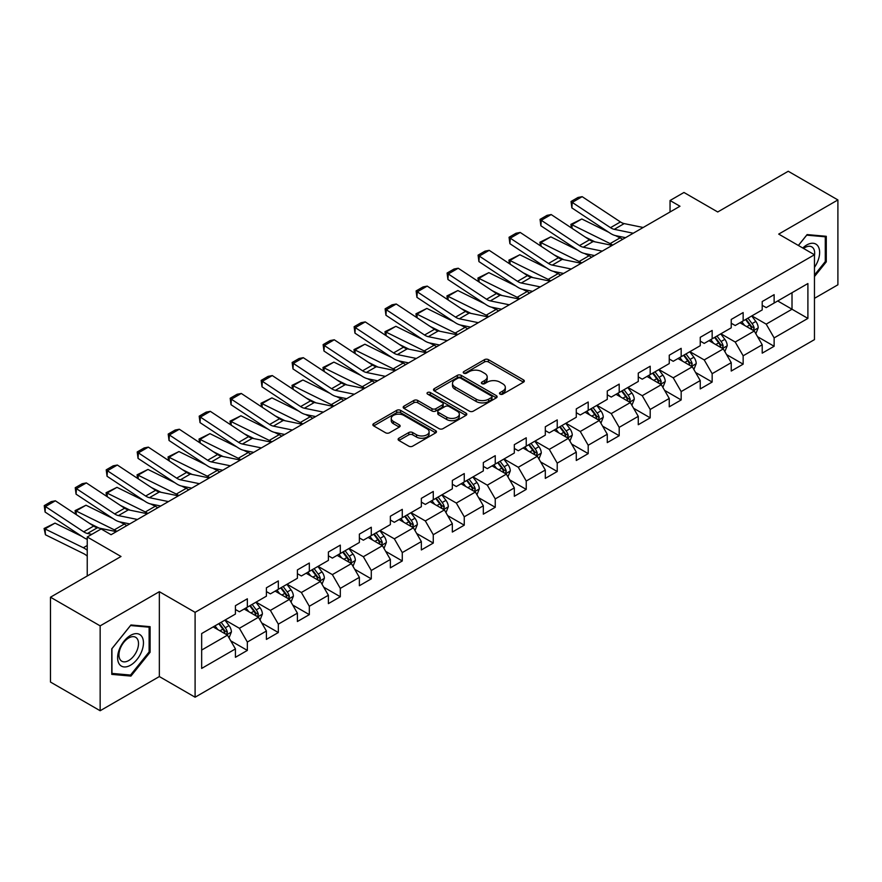 <?xml version="1.0" encoding="UTF-8"?>
<svg xmlns="http://www.w3.org/2000/svg" width="882" height="882" viewBox="0 0 882 882"><rect width="100%" height="100%" fill="white"/><g stroke="black" fill="none" stroke-linecap="round" stroke-linejoin="round"><path stroke-width="1.32" d="M500.072 394.122A1.929 1.114 0 0 0 502.795 394.122L523.511 382.171A2.756 1.588 0 0 0 524.327 381.046A2.756 1.588 0 0 0 523.511 379.91L488.419 359.658A2.756 1.588 0 0 0 484.516 359.658L463.8 371.609A1.929 1.114 0 0 0 463.237 372.402A1.929 1.114 0 0 0 463.8 373.185A1.929 1.114 0 0 0 466.534 373.185L469.213 371.642A8.82 5.094 0 0 1 481.693 371.642L484.615 373.329A8.82 5.094 0 0 1 487.195 376.934A8.82 5.094 0 0 1 484.615 380.539L481.936 382.082A1.929 1.114 0 0 0 481.374 382.865A1.929 1.114 0 0 0 481.936 383.659A1.929 1.114 0 0 0 484.67 383.659L487.349 382.115A8.82 5.094 0 0 1 499.829 382.115L502.751 383.802A8.82 5.094 0 0 1 505.331 387.396A8.82 5.094 0 0 1 502.751 391.002L500.072 392.556A1.929 1.114 0 0 0 499.499 393.339A1.929 1.114 0 0 0 500.072 394.122L500.072 392.556M398.918 438.222A2.756 1.588 0 0 0 398.113 439.357A2.756 1.588 0 0 0 398.918 440.482L408.774 446.16A2.756 1.588 0 0 0 412.666 446.16L435.675 432.875A2.756 1.588 0 0 0 436.48 431.75A2.756 1.588 0 0 0 435.675 430.625L400.582 410.362A2.756 1.588 0 0 0 396.68 410.362L373.67 423.647A2.756 1.588 0 0 0 372.865 424.771A2.756 1.588 0 0 0 373.67 425.896L385.566 432.764A2.756 1.588 0 0 0 389.469 432.764L399.314 427.086A2.756 1.588 0 0 0 400.119 425.951A2.756 1.588 0 0 0 399.314 424.826L393.416 421.431A7.376 4.256 0 0 1 391.255 418.41A7.376 4.256 0 0 1 395.809 414.485A7.376 4.256 0 0 1 403.846 415.4L426.954 428.74A7.376 4.256 0 0 1 429.115 431.75A7.376 4.256 0 0 1 424.562 435.686A7.376 4.256 0 0 1 416.525 434.76L412.666 432.544A2.756 1.588 0 0 0 408.774 432.544L398.918 438.222L398.918 440.482L408.774 434.837L408.774 432.544M814.461 298.337L837.9 284.798L837.9 199.938L788.243 171.262L717.728 211.978L683.958 192.474L670.044 200.512L679.978 206.245L111.077 534.701L101.143 528.957L87.241 536.995L87.241 575.979M100.151 625.867L100.151 710.738L159.344 676.56L159.344 591.69L100.151 625.867L50.483 597.202L121.01 556.487L87.241 536.995M159.344 591.69L195.098 612.34L814.461 254.755L814.461 339.625L195.098 697.21L195.098 612.34M837.9 199.938L778.707 234.105L814.461 254.755M469.411 411.155A2.756 1.588 0 0 0 473.303 411.155L496.312 397.87A2.756 1.588 0 0 0 497.117 396.746A2.756 1.588 0 0 0 496.312 395.621L461.22 375.357A2.756 1.588 0 0 0 457.317 375.357L434.308 388.642A2.756 1.588 0 0 0 433.503 389.767A2.756 1.588 0 0 0 434.308 390.891L469.411 411.155M428.354 394.541A1.929 1.114 0 0 1 430.317 394.816L430.317 392.523L465.994 413.118A2.756 1.588 0 0 1 466.798 414.253A2.756 1.588 0 0 1 465.994 415.378L442.985 428.663A2.756 1.588 0 0 1 439.093 428.663L403.989 408.399L413.834 402.754L413.834 400.461L403.989 406.139A2.756 1.588 0 0 0 403.184 407.275A2.756 1.588 0 0 0 403.989 408.399L403.989 406.139M413.834 402.754A2.756 1.588 0 0 1 417.737 402.754L417.737 400.461A2.756 1.588 0 0 0 413.834 400.461M417.737 400.461L431.971 408.675A2.756 1.588 0 0 0 435.873 408.675L442.4 404.904A2.756 1.588 0 0 0 443.205 403.78A2.756 1.588 0 0 0 442.4 402.655L427.583 394.1A1.929 1.114 0 0 1 427.02 393.306A1.929 1.114 0 0 1 428.211 392.281A1.929 1.114 0 0 1 430.317 392.523M100.151 710.738L50.483 682.062L50.483 597.202M230.753 640.839L247.346 650.409L247.346 642.041L266.408 631.027L266.408 639.406L278.326 632.526L278.326 624.147L297.399 613.144L297.399 621.512L309.317 614.633L309.317 606.265L328.391 595.251L328.391 603.619L340.309 596.739L340.309 588.371L359.371 577.357L359.371 585.736L371.289 578.846L371.289 570.478L390.362 559.464L390.362 567.843L402.28 560.963L402.28 552.584L421.353 541.581L421.353 549.949L433.271 543.069L433.271 534.701L452.334 523.688L452.334 532.055L464.252 525.176L464.252 516.808L483.325 505.794L483.325 514.173L495.243 507.293L495.243 498.914L514.316 487.911L514.316 496.279L526.234 489.4L526.234 481.021L545.308 470.018L545.308 478.386L557.226 471.506L557.226 463.138L576.288 452.124L576.288 460.492L588.206 453.613L588.206 445.245L607.279 434.231L607.279 442.61L619.197 435.73L619.197 427.351L638.27 416.348L638.27 424.716L650.188 417.836L650.188 409.457L669.251 398.455L669.251 406.822L681.169 399.943L681.169 391.575L700.242 380.561L700.242 388.929L712.16 382.049L712.16 373.681L731.233 362.667L731.233 371.046L743.151 364.167L743.151 355.788L762.213 344.785L762.213 353.153L774.131 346.273L774.131 337.894L807.901 318.402L807.901 283.541L792.014 292.714L792.014 309.229L807.901 318.402M247.346 650.409L235.428 657.299L235.428 648.92L201.658 668.424L201.658 633.552L235.428 614.059L235.428 605.691L247.346 598.801L247.346 607.18L266.408 596.166L266.408 587.798L278.326 580.918L278.326 589.286L297.399 578.272L297.399 569.904L309.317 563.025L309.317 571.393L328.391 560.39L328.391 552.011L340.309 545.131L340.309 553.51L359.371 542.496L359.371 534.128L371.289 527.238L371.289 535.617L390.362 524.603L390.362 516.235L402.28 509.355L402.28 517.723L421.353 506.709L421.353 498.341L433.271 491.461L433.271 499.829L452.334 488.826L452.334 480.447L464.252 473.568L464.252 481.947L483.325 470.933L483.325 462.565L495.243 455.674L495.243 464.053L514.316 453.039L514.316 444.671L526.234 437.792L526.234 446.16L545.308 435.146L545.308 426.778L557.226 419.898L557.226 428.266L576.288 417.263L576.288 408.884L588.206 402.005L588.206 410.384L607.279 399.37L607.279 391.002L619.197 384.111L619.197 392.49L638.27 381.476L638.27 373.108L650.188 366.228L650.188 374.596L669.251 363.582L669.251 355.214L681.169 348.335L681.169 356.703L700.242 345.7L700.242 337.321L712.16 330.441L712.16 338.82L731.233 327.806L731.233 319.438L743.151 312.559L743.151 320.927L762.213 309.913L762.213 301.545L774.131 294.665L774.131 303.033L807.901 283.541M244.16 609.01L258.47 617.268L239.397 628.282L225.097 620.024M235.428 609.473L239.397 611.766L247.346 607.18M239.397 628.282L247.346 642.041M258.47 617.268L266.408 631.027M275.151 591.116L289.45 599.374L270.388 610.388L256.078 602.13M266.408 591.579L270.388 593.873L278.326 589.286M270.388 610.388L278.326 624.147M289.45 599.374L297.399 613.144M306.142 573.234L320.442 581.492L301.368 592.495L287.069 584.237M297.399 573.686L301.368 575.979L309.317 571.393M301.368 592.495L309.317 606.265M320.442 581.492L328.391 595.251M337.122 555.34L351.433 563.598L332.36 574.612L318.06 566.354M328.391 555.803L332.36 558.097L340.309 553.51M332.36 574.612L340.309 588.371M351.433 563.598L359.371 577.357M368.114 537.447L382.413 545.704L363.351 556.718L349.04 548.461M359.371 537.91L363.351 540.203L371.289 535.617M363.351 556.718L371.289 570.478M382.413 545.704L390.362 559.464M399.105 519.553L413.404 527.811L394.331 538.825L380.032 530.567M390.362 520.016L394.331 522.309L402.28 517.723M394.331 538.825L402.28 552.584M413.404 527.811L421.353 541.581M430.085 501.671L444.396 509.928L425.322 520.931L411.023 512.674M421.353 502.123L425.322 504.416L433.271 499.829M425.322 520.931L433.271 534.701M444.396 509.928L452.334 523.688M461.077 483.777L475.376 492.035L456.314 503.049L442.003 494.791M452.334 484.24L456.314 486.533L464.252 481.947M456.314 503.049L464.252 516.808M475.376 492.035L483.325 505.794M492.068 465.883L506.367 474.141L487.294 485.155L472.995 476.897M483.325 466.346L487.294 468.64L495.243 464.053M487.294 485.155L495.243 498.914M506.367 474.141L514.316 487.911M523.059 448.001L537.358 456.259L518.285 467.262L503.986 459.004M514.316 448.453L518.285 450.746L526.234 446.16M518.285 467.262L526.234 481.021M537.358 456.259L545.308 470.018M554.039 430.107L568.35 438.365L549.277 449.368L534.977 441.11M545.308 430.559L549.277 432.853L557.226 428.266M549.277 449.368L557.226 463.138M568.35 438.365L576.288 452.124M585.031 412.214L599.33 420.471L580.268 431.485L565.957 423.228M576.288 412.677L580.268 414.97L588.206 410.384M580.268 431.485L588.206 445.245M599.33 420.471L607.279 434.231M616.022 394.32L630.321 402.578L611.248 413.592L596.949 405.334M607.279 394.783L611.248 397.076L619.197 392.49M611.248 413.592L619.197 427.351M630.321 402.578L638.27 416.348M647.002 376.438L661.313 384.695L642.239 395.698L627.94 387.441M638.27 376.89L642.239 379.183L650.188 374.596M642.239 395.698L650.188 409.457M661.313 384.695L669.251 398.455M677.993 358.544L692.293 366.802L673.231 377.805L658.92 369.547M669.251 358.996L673.231 361.289L681.169 356.703M673.231 377.805L681.169 391.575M692.293 366.802L700.242 380.561M708.985 340.65L723.284 348.908L704.211 359.922L689.911 351.664M700.242 341.113L704.211 343.407L712.16 338.82M704.211 359.922L712.16 373.681M723.284 348.908L731.233 362.667M739.965 322.757L754.275 331.015L735.202 342.029L720.903 333.771M731.233 323.22L735.202 325.513L743.151 320.927M735.202 342.029L743.151 355.788M754.275 331.015L762.213 344.785M777.715 300.971L792.014 309.229L766.193 324.135L751.883 315.877M762.213 305.326L766.193 307.62L774.131 303.033M766.193 324.135L774.131 337.894M159.344 676.56L195.098 697.21M670.044 200.512L670.044 211.978M201.658 650.067L227.479 635.161L213.179 626.904M227.479 635.161L235.428 648.92M757.55 336.692L774.131 346.273M726.559 354.586L743.151 364.167M695.578 372.48L712.16 382.049M664.587 390.362L681.169 399.943M633.596 408.256L650.188 417.836M602.615 426.149L619.197 435.73M571.624 444.043L588.206 453.613M540.633 461.925L557.226 471.506M509.642 479.819L526.234 489.4M478.661 497.713L495.243 507.293M447.67 515.606L464.252 525.176M416.679 533.489L433.271 543.069M385.699 551.382L402.28 560.963M354.707 569.276L371.289 578.846M323.716 587.169L340.309 596.739M292.736 605.052L309.317 614.633M261.745 622.946L278.326 632.526M814.461 276.562L826.28 261.855L826.28 236.299L807.107 234.59L798.364 245.461M111.771 674.377L130.933 676.086L150.105 652.239L150.105 626.683L130.933 624.974L111.771 648.821L111.771 674.377M825.287 261.281L826.28 261.855M149.113 651.666L150.105 652.239M128.915 674.917L130.933 676.086M500.844 394.397L502.751 393.295A8.82 5.094 0 0 0 505.331 389.69L505.331 387.396M487.195 376.934L487.195 379.227A8.82 5.094 0 0 1 484.615 382.832L482.708 383.935M523.478 382.193L488.419 361.951A2.756 1.588 0 0 0 484.516 361.951L464.571 373.461M496.312 395.621L496.312 397.87L461.22 377.65A2.756 1.588 0 0 0 457.317 377.65L434.352 390.913L434.308 388.642M491.439 397.528A1.929 1.114 0 0 0 492.002 396.746A1.929 1.114 0 0 0 491.439 395.952L460.636 378.169A1.929 1.114 0 0 0 457.901 378.169L455.079 379.8A8.82 5.094 0 0 0 452.488 383.405A8.82 5.094 0 0 0 455.079 387.011L476.137 399.16A8.82 5.094 0 0 0 488.617 399.16L491.439 397.528L491.439 399.822A1.929 1.114 0 0 0 492.002 399.039L492.002 396.746M452.488 383.405L452.488 385.699A8.82 5.094 0 0 0 455.079 389.304L455.079 387.011M491.439 399.822L488.617 401.453A8.82 5.094 0 0 1 476.137 401.453L455.079 389.304M417.737 402.754L431.971 410.968A2.756 1.588 0 0 0 435.873 410.968L442.4 407.197A2.756 1.588 0 0 0 443.205 406.073L443.205 403.78M430.317 394.816L465.961 415.4M446.744 417.208A7.376 4.256 0 0 0 454.781 418.123A7.376 4.256 0 0 0 459.335 414.187A7.376 4.256 0 0 0 457.174 411.177L449.037 406.481A2.756 1.588 0 0 0 445.134 406.481L438.597 410.251A2.756 1.588 0 0 0 437.792 411.376A2.756 1.588 0 0 0 438.597 412.5L446.744 417.208L446.744 419.501A7.376 4.256 0 0 0 454.781 420.416A7.376 4.256 0 0 0 459.335 416.491L459.335 414.187M437.792 411.376L437.792 413.669A2.756 1.588 0 0 0 438.597 414.794L438.597 412.5M446.744 419.501L438.597 414.794M429.115 431.75L429.115 434.043A7.376 4.256 0 0 1 424.562 437.979A7.376 4.256 0 0 1 416.525 437.053L412.666 434.837A2.756 1.588 0 0 0 408.774 434.837M391.255 418.41L391.255 420.703A7.376 4.256 0 0 0 393.416 423.724L393.416 421.431M399.27 427.097L393.416 423.724M435.675 430.625L435.675 432.875L400.582 412.655A2.756 1.588 0 0 0 396.68 412.655L373.714 425.918L373.67 423.647M755.841 333.738L758.2 327.784A7.442 4.3 -120 0 0 755.83 321.445L751.729 315.977M571.404 227.92L570.897 224.359L581.8 218.979L608.778 232.297M615.471 235.593L620.068 237.864A21.069 12.161 60 0 1 622.604 239.364M744.584 325.425L741.795 321.71M581.8 218.979L571.878 224.712L610.135 243.608A21.069 12.161 60 0 1 612.67 245.108M570.897 224.359L571.878 224.712L572.098 228.372M594.92 241.833L585.218 237.049M753.118 330.353L754.187 328.104A7.442 4.3 -120 0 0 752.059 323.628L747.958 318.148M746.095 319.229L750.637 325.304A3.793 2.194 60 0 1 751.332 326.45L754.187 328.104M745.566 319.527L749.667 324.995A7.442 4.3 60 0 1 751.806 329.482M633.243 233.223L614.258 229.331A14.046 8.114 60 0 1 610.498 227.677L572.231 202.397L571.878 207.909L610.135 233.19A21.069 12.161 -120 0 0 615.779 235.67L625.547 237.666M643.176 227.49L624.191 223.598A14.046 8.114 60 0 1 620.432 221.944L582.164 196.664L572.231 202.397L571.04 201.482L577.986 197.469L582.164 196.664M571.878 207.909L571.04 201.482M814.461 267.367A18.257 10.54 120 0 0 817.901 260.918A18.257 10.54 120 0 0 816.765 244.744A18.257 10.54 120 0 0 802.763 247.996M824.053 236.1L825.287 236.806L825.287 261.568L814.461 275.041M798.408 245.483L806.71 235.152L825.287 236.806M814.461 255.725A13.825 7.982 120 0 0 811.815 246.894A13.825 7.982 120 0 0 803.568 248.459M130.536 665.204A18.257 10.54 120 0 0 143.457 642.846A18.257 10.54 120 0 0 130.536 635.393A18.257 10.54 120 0 0 117.626 657.752A18.257 10.54 120 0 0 130.536 665.204M128.728 660.541A13.825 7.982 120 0 0 137.757 648.358A13.825 7.982 120 0 0 135.641 637.278A13.825 7.982 120 0 0 128.728 637.962A13.825 7.982 120 0 0 119.698 650.144A13.825 7.982 120 0 0 121.815 661.224A13.825 7.982 120 0 0 128.728 660.541M111.97 648.645L130.536 625.536L149.113 627.19L149.113 651.952L130.536 675.061L111.97 673.407L111.926 648.612M147.878 626.485L149.113 627.19M724.85 351.631L727.22 345.678A7.442 4.3 -120 0 0 724.839 339.338L720.737 333.859M540.412 245.802L539.905 242.241L550.82 236.861L577.787 250.179M584.479 253.487L589.077 255.758A21.069 12.161 60 0 1 591.613 257.257M713.593 343.318L710.804 339.592M550.82 236.861L540.887 242.594L579.143 261.491A21.069 12.161 60 0 1 581.679 262.99M539.905 242.241L540.887 242.594L541.107 246.265M563.929 259.727L554.238 254.942M722.138 348.247L723.196 345.987A7.442 4.3 -120 0 0 721.068 341.51L716.967 336.042M715.104 337.122L719.646 343.186A3.793 2.194 60 0 1 720.34 344.344L723.196 345.987M714.585 337.42L718.687 342.889A7.442 4.3 60 0 1 720.814 347.365M693.869 369.514L696.229 363.56A7.442 4.3 -120 0 0 693.858 357.221L689.757 351.753M509.421 263.696L508.914 260.135L519.829 254.755L546.796 268.073M553.499 271.38L558.097 273.652A21.069 12.161 60 0 1 560.621 275.151M682.602 361.201L679.824 357.486M519.829 254.755L509.895 260.488L548.163 279.385A21.069 12.161 60 0 1 550.688 280.884M508.914 260.135L509.895 260.488L510.116 264.159M532.948 277.621L523.247 272.836M691.146 366.129L692.205 363.88A7.442 4.3 -120 0 0 690.077 359.404L685.976 353.936M684.112 355.005L688.666 361.08A3.793 2.194 60 0 1 689.349 362.237L692.205 363.88M683.594 355.303L687.695 360.782A7.442 4.3 60 0 1 689.823 365.258M602.252 251.116L583.267 247.225A14.046 8.114 60 0 1 579.507 245.571L541.239 220.28L540.887 225.792L579.143 251.083A21.069 12.161 -120 0 0 584.799 253.553L594.556 255.56M612.185 245.383L593.2 241.481A14.046 8.114 60 0 1 589.441 239.838L551.173 214.547L541.239 220.28L540.049 219.375L547.005 215.362L551.173 214.547M540.887 225.792L540.049 219.375M571.271 269.01L552.286 265.107A14.046 8.114 60 0 1 548.516 263.464L510.259 238.173L509.895 243.686L548.163 268.977A21.069 12.161 -120 0 0 553.808 271.447L563.565 273.453M581.205 263.266L562.22 259.374A14.046 8.114 60 0 1 558.449 257.731L520.193 232.44L510.259 238.173L509.057 237.269L516.014 233.256L520.193 232.44M509.895 243.686L509.057 237.269M662.878 387.407L665.237 381.454A7.442 4.3 -120 0 0 662.867 375.115L658.766 369.646M478.441 281.59L477.934 278.028L488.837 272.648L515.816 285.966M522.508 289.274L527.105 291.545A21.069 12.161 60 0 1 529.641 293.045M651.622 379.095L648.832 375.379M488.837 272.648L478.915 278.381L517.172 297.278A21.069 12.161 60 0 1 519.707 298.778M477.934 278.028L478.915 278.381L479.135 282.042M501.957 295.514L492.255 290.718M660.155 384.023L661.224 381.774A7.442 4.3 -120 0 0 659.086 377.298L654.995 371.818M653.121 372.899L657.674 378.973A3.793 2.194 60 0 1 658.358 380.12L661.224 381.774M652.603 373.196L656.704 378.676A7.442 4.3 60 0 1 658.843 383.152M631.887 405.301L634.257 399.348A7.442 4.3 -120 0 0 631.876 393.008L627.775 387.54M447.45 299.483L446.942 295.922L457.857 290.542L484.824 303.86M491.517 307.157L496.114 309.428A21.069 12.161 60 0 1 498.65 310.927M620.63 396.988L617.841 393.273M457.857 290.542L447.924 296.275L486.18 315.172A21.069 12.161 60 0 1 488.716 316.671M446.942 295.922L447.924 296.275L448.144 299.935M470.966 313.397L461.275 308.612M629.164 401.916L630.233 399.667A7.442 4.3 -120 0 0 628.105 395.191L624.004 389.712M622.141 390.792L626.683 396.867A3.793 2.194 60 0 1 627.378 398.014L630.233 399.667M621.623 391.09L625.724 396.558A7.442 4.3 60 0 1 627.852 401.045M600.907 423.195L603.266 417.241A7.442 4.3 -120 0 0 600.885 410.902L596.794 405.422M416.458 317.366L415.951 313.805L426.866 308.424L453.833 321.743M460.525 325.05L465.134 327.321A21.069 12.161 60 0 1 467.658 328.821M589.639 414.882L586.861 411.155M426.866 308.424L416.932 314.157L455.2 333.054A21.069 12.161 60 0 1 457.725 334.554M415.951 313.805L416.932 314.157L417.153 317.829M439.975 331.29L430.284 326.505M598.183 419.81L599.242 417.55A7.442 4.3 -120 0 0 597.114 413.074L593.013 407.605M591.149 408.686L595.703 414.749A3.793 2.194 60 0 1 596.386 415.907L599.242 417.55M590.631 408.983L594.733 414.452A7.442 4.3 60 0 1 596.86 418.928M540.28 286.893L521.295 283.001A14.046 8.114 60 0 1 517.536 281.347L479.268 256.067L478.915 261.579L517.172 286.859A21.069 12.161 -120 0 0 522.817 289.34L532.585 291.347M550.214 281.16L531.229 277.268A14.046 8.114 60 0 1 527.458 275.614L489.201 250.334L479.268 256.067L478.077 255.152L485.023 251.138L489.201 250.334M478.915 261.579L478.077 255.152M509.289 304.786L490.304 300.894A14.046 8.114 60 0 1 486.544 299.241L448.277 273.96L447.924 279.473L486.18 304.753A21.069 12.161 -120 0 0 491.825 307.234L501.593 309.229M519.222 299.053L500.237 295.161A14.046 8.114 60 0 1 496.478 293.508L458.21 268.227L448.277 273.96L447.086 273.045L454.043 269.032L458.21 268.227M447.924 279.473L447.086 273.045M478.309 322.68L459.324 318.788A14.046 8.114 60 0 1 455.553 317.134L417.296 291.843L416.932 297.355L455.2 322.647A21.069 12.161 -120 0 0 460.845 325.116L470.602 327.123M488.242 316.947L469.246 313.044A14.046 8.114 60 0 1 465.487 311.401L427.219 286.11L417.296 291.843L416.095 290.939L423.051 286.926L427.219 286.11M416.932 297.355L416.095 290.939M447.317 340.573L428.332 336.67A14.046 8.114 60 0 1 424.562 335.028L386.305 309.736L385.941 315.249L424.209 340.54A21.069 12.161 -120 0 0 429.854 343.01L439.622 345.016M457.251 334.829L438.266 330.937A14.046 8.114 60 0 1 434.495 329.295L396.238 304.003L386.305 309.736L385.114 308.832L392.06 304.819L396.238 304.003M385.941 315.249L385.114 308.832M416.326 358.456L397.341 354.564A14.046 8.114 60 0 1 393.581 352.91L355.314 327.63L354.961 333.142L393.218 358.423A21.069 12.161 -120 0 0 398.862 360.903L408.631 362.899M426.26 352.723L407.275 348.831A14.046 8.114 60 0 1 403.515 347.177L365.247 321.897L355.314 327.63L354.123 326.715L361.08 322.702L365.247 321.897M354.961 333.142L354.123 326.715M385.346 376.349L366.35 372.458A14.046 8.114 60 0 1 362.59 370.804L324.333 345.524L323.97 351.036L362.237 376.316A21.069 12.161 -120 0 0 367.882 378.797L377.639 380.792M395.268 370.616L376.283 366.725A14.046 8.114 60 0 1 372.524 365.071L334.256 339.779L324.333 345.524L323.132 344.608L330.089 340.595L334.256 339.779M323.97 351.036L323.132 344.608M354.355 394.243L335.369 390.351A14.046 8.114 60 0 1 331.599 388.697L293.342 363.406L292.978 368.919L331.246 394.21A21.069 12.161 -120 0 0 336.891 396.68L346.648 398.686M364.288 388.51L345.303 384.607A14.046 8.114 60 0 1 341.532 382.964L303.276 357.673L293.342 363.406L292.151 362.502L299.097 358.489L303.276 357.673M292.978 368.919L292.151 362.502M323.363 412.126L304.378 408.234A14.046 8.114 60 0 1 300.619 406.591L262.351 381.3L261.998 386.812L300.255 412.103A21.069 12.161 -120 0 0 305.9 414.573L315.668 416.58M333.297 406.393L314.312 402.501A14.046 8.114 60 0 1 310.552 400.858L272.284 375.567L262.351 381.3L261.16 380.396L268.106 376.382L272.284 375.567M261.998 386.812L261.16 380.396M292.372 430.019L273.387 426.127A14.046 8.114 60 0 1 269.627 424.474L231.36 399.193L231.007 404.706L269.264 429.986A21.069 12.161 -120 0 0 274.919 432.467L284.677 434.462M302.305 424.286L283.32 420.394A14.046 8.114 60 0 1 279.561 418.741L241.293 393.46L231.36 399.193L230.169 398.278L237.126 394.265L241.293 393.46M231.007 404.706L230.169 398.278M261.392 447.913L242.407 444.021A14.046 8.114 60 0 1 238.636 442.367L200.379 417.087L200.016 422.599L238.283 447.88A21.069 12.161 -120 0 0 243.928 450.36L253.685 452.356M271.325 442.18L252.34 438.288A14.046 8.114 60 0 1 248.57 436.634L210.313 411.343L200.379 417.087L199.178 416.172L206.134 412.159L210.313 411.343M200.016 422.599L199.178 416.172M230.4 465.806L211.415 461.903A14.046 8.114 60 0 1 207.656 460.261L169.388 434.969L169.035 440.482L207.292 465.773A21.069 12.161 -120 0 0 212.937 468.243L222.705 470.249M240.334 460.073L221.349 456.17A14.046 8.114 60 0 1 217.578 454.528L179.322 429.236L169.388 434.969L168.197 434.065L175.143 430.052L179.322 429.236M169.035 440.482L168.197 434.065M199.409 483.689L180.424 479.797A14.046 8.114 60 0 1 176.665 478.154L138.397 452.863L138.044 458.375L176.301 483.667A21.069 12.161 -120 0 0 181.946 486.136L191.714 488.143M209.343 477.956L190.358 474.064A14.046 8.114 60 0 1 186.598 472.41L148.33 447.13L138.397 452.863L137.206 451.959L144.163 447.946L148.33 447.13M138.044 458.375L137.206 451.959M168.429 501.582L149.444 497.691A14.046 8.114 60 0 1 145.673 496.037L107.417 470.756L107.053 476.269L145.321 501.549A21.069 12.161 -120 0 0 150.965 504.03L160.722 506.025M178.362 495.849L159.366 491.958A14.046 8.114 60 0 1 155.607 490.304L117.339 465.023L107.417 470.756L106.215 469.841L113.172 465.828L117.339 465.023M107.053 476.269L106.215 469.841M137.438 519.476L118.453 515.584A14.046 8.114 60 0 1 114.682 513.93L76.425 488.65L76.061 494.163L114.329 519.443A21.069 12.161 -120 0 0 119.974 521.923L129.742 523.919M147.371 513.743L128.386 509.851A14.046 8.114 60 0 1 124.616 508.197L86.359 482.906L76.425 488.65L75.235 487.735L82.18 483.722L86.359 482.906M76.061 494.163L75.235 487.735M569.915 441.077L572.275 435.124A7.442 4.3 -120 0 0 569.904 428.784L565.803 423.316M385.478 335.259L384.971 331.698L395.875 326.318L422.842 339.636M429.545 342.944L434.142 345.215A21.069 12.161 60 0 1 436.678 346.714M558.659 432.764L555.869 429.049M395.875 326.318L385.941 332.051L424.209 350.948A21.069 12.161 60 0 1 426.745 352.447M384.971 331.698L385.941 332.051L386.173 335.722M408.994 349.184L399.292 344.388M567.192 437.692L568.262 435.443A7.442 4.3 -120 0 0 566.123 430.967L562.032 425.499M560.158 426.568L564.712 432.643A3.793 2.194 60 0 1 565.395 433.79L568.262 435.443M559.64 426.866L563.741 432.345A7.442 4.3 60 0 1 565.869 436.822M538.924 458.971L541.283 453.017A7.442 4.3 -120 0 0 538.913 446.678L534.812 441.209M354.487 353.153L353.98 349.592L364.894 344.212L391.862 357.53M398.554 360.837L403.151 363.108A21.069 12.161 60 0 1 405.687 364.608M527.668 450.658L524.878 446.942M364.894 344.212L354.961 349.945L393.218 368.841A21.069 12.161 60 0 1 395.753 370.341M353.98 349.592L354.961 349.945L355.181 353.605M378.003 367.077L368.301 362.282M536.201 455.586L537.27 453.337A7.442 4.3 -120 0 0 535.142 448.861L531.041 443.381M529.178 444.462L533.72 450.537A3.793 2.194 60 0 1 534.415 451.683L537.27 453.337M528.66 444.76L532.75 450.239A7.442 4.3 60 0 1 534.889 454.715M507.933 476.864L510.303 470.911A7.442 4.3 -120 0 0 507.922 464.571L503.82 459.092M323.496 371.046L322.988 367.485L333.903 362.105L360.87 375.412M367.562 378.72L372.16 380.991A21.069 12.161 60 0 1 374.696 382.49M496.676 468.551L493.898 464.836M333.903 362.105L323.97 367.838L362.237 386.724A21.069 12.161 60 0 1 364.762 388.234M322.988 367.485L323.97 367.838L324.19 371.498M347.012 384.96L337.321 380.175M505.221 473.48L506.279 471.231A7.442 4.3 -120 0 0 504.151 466.754L500.05 461.275M498.187 462.355L502.74 468.419A3.793 2.194 60 0 1 503.424 469.577L506.279 471.231M497.668 462.653L501.77 468.122A7.442 4.3 60 0 1 503.898 472.598M476.953 494.758L479.312 488.804A7.442 4.3 -120 0 0 476.942 482.465L472.84 476.986M292.515 388.929L292.008 385.368L302.912 379.988L329.879 393.306M336.582 396.613L341.18 398.885A21.069 12.161 60 0 1 343.704 400.384M465.685 486.445L462.907 482.719M302.912 379.988L292.978 385.721L331.246 404.618A21.069 12.161 60 0 1 333.782 406.117M292.008 385.368L292.978 385.721L293.199 389.392M316.032 402.853L306.33 398.069M474.229 491.373L475.299 489.113A7.442 4.3 -120 0 0 473.16 484.637L469.059 479.169M467.195 480.249L471.749 486.313A3.793 2.194 60 0 1 472.432 487.47L475.299 489.113M466.677 480.547L470.779 486.015A7.442 4.3 60 0 1 472.906 490.491M445.961 512.64L448.321 506.687A7.442 4.3 -120 0 0 445.95 500.348L441.849 494.879M261.524 406.822L261.017 403.261L271.921 397.881L298.899 411.199M305.591 414.507L310.188 416.778A21.069 12.161 60 0 1 312.724 418.277M434.705 504.328L431.915 500.612M271.921 397.881L261.998 403.614L300.255 422.511A21.069 12.161 60 0 1 302.791 424.01M261.017 403.261L261.998 403.614L262.219 407.286M285.04 420.747L275.338 415.951M443.238 509.256L444.308 507.007A7.442 4.3 -120 0 0 442.18 502.531L438.078 497.062M436.215 498.132L440.757 504.206A3.793 2.194 60 0 1 441.452 505.353L444.308 507.007M435.697 498.429L439.787 503.909A7.442 4.3 60 0 1 441.926 508.385M414.97 530.534L417.34 524.581A7.442 4.3 -120 0 0 414.959 518.241L410.858 512.773M230.533 424.716L230.026 421.155L240.94 415.775L267.908 429.093M274.6 432.401L279.197 434.672A21.069 12.161 60 0 1 281.733 436.171M403.713 522.221L400.924 518.506M240.94 415.775L231.007 421.508L269.264 440.405A21.069 12.161 60 0 1 271.799 441.904M230.026 421.155L231.007 421.508L231.227 425.168M254.049 438.641L244.358 433.845M412.258 527.149L413.316 524.9A7.442 4.3 -120 0 0 411.188 520.424L407.087 514.945M405.224 516.025L409.766 522.1A3.793 2.194 60 0 1 410.461 523.247L413.316 524.9M404.706 516.323L408.807 521.802A7.442 4.3 60 0 1 410.935 526.278M383.99 548.428L386.349 542.474A7.442 4.3 -120 0 0 383.979 536.135L379.877 530.655M199.541 442.61L199.034 439.038L209.949 433.657L236.916 446.976M243.619 450.283L248.217 452.554A21.069 12.161 60 0 1 250.742 454.054M372.722 540.115L369.944 536.399M209.949 433.657L200.016 439.401L238.283 458.287A21.069 12.161 60 0 1 240.808 459.787M199.034 439.038L200.016 439.401L200.236 443.062M223.069 456.523L213.367 451.738M381.267 545.043L382.325 542.794A7.442 4.3 -120 0 0 380.197 538.318L376.096 532.838M374.233 533.919L378.786 539.982A3.793 2.194 60 0 1 379.469 541.14L382.325 542.794M373.714 534.216L377.816 539.685A7.442 4.3 60 0 1 379.944 544.161M352.998 566.31L355.358 560.368A7.442 4.3 -120 0 0 352.987 554.028L348.886 548.549M168.561 460.492L168.054 456.931L178.958 451.551L205.936 464.869M212.628 468.177L217.226 470.448A21.069 12.161 60 0 1 219.761 471.947M341.742 558.008L338.953 554.282M178.958 451.551L169.035 457.284L207.292 476.181A21.069 12.161 60 0 1 209.828 477.68M168.054 456.931L169.035 457.284L169.256 460.955M192.078 474.417L182.376 469.632M350.275 562.937L351.345 560.676A7.442 4.3 -120 0 0 349.206 556.2L345.116 550.732M343.241 551.801L347.795 557.876A3.793 2.194 60 0 1 348.489 559.034L351.345 560.676M342.723 552.11L346.824 557.578A7.442 4.3 60 0 1 348.963 562.055M322.007 584.204L324.378 578.25A7.442 4.3 -120 0 0 321.996 571.911L317.895 566.442M137.57 478.386L137.063 474.825L147.978 469.445L174.945 482.763M181.637 486.07L186.234 488.341A21.069 12.161 60 0 1 188.77 489.841M310.751 575.891L307.961 572.175M147.978 469.445L138.044 475.178L176.301 494.074A21.069 12.161 60 0 1 178.837 495.574M137.063 474.825L138.044 475.178L138.265 478.849M161.086 492.31L151.395 487.514M319.284 580.819L320.353 578.57A7.442 4.3 -120 0 0 318.226 574.094L314.124 568.625M312.261 569.695L316.803 575.77A3.793 2.194 60 0 1 317.498 576.916L320.353 578.57M311.743 569.993L315.844 575.472A7.442 4.3 60 0 1 317.972 579.948M291.027 602.097L293.386 596.144A7.442 4.3 -120 0 0 291.005 589.804L286.915 584.336M106.579 496.279L106.072 492.718L116.986 487.338L143.953 500.656M150.646 503.964L155.254 506.235A21.069 12.161 60 0 1 157.779 507.734M279.759 593.784L276.981 590.069M116.986 487.338L107.053 493.071L145.321 511.968A21.069 12.161 60 0 1 147.845 513.467M106.072 492.718L107.053 493.071L107.273 496.731M130.095 510.204L120.404 505.408M288.304 598.713L289.362 596.464A7.442 4.3 -120 0 0 287.234 591.987L283.133 586.508M281.27 587.588L285.823 593.663A3.793 2.194 60 0 1 286.507 594.81L289.362 596.464M280.752 587.886L284.853 593.366A7.442 4.3 60 0 1 286.981 597.842M260.036 619.991L262.395 614.037A7.442 4.3 -120 0 0 260.025 607.698L255.923 602.219M75.598 514.173L75.091 510.601L85.995 505.221L112.962 518.539M119.665 521.846L124.263 524.117A21.069 12.161 60 0 1 126.799 525.617M248.779 611.678L245.99 607.963M85.995 505.221L76.061 510.965L114.329 529.85A21.069 12.161 60 0 1 116.865 531.35M75.091 510.601L76.061 510.965L76.293 514.625M99.115 528.086L89.413 523.302M257.312 616.606L258.382 614.357A7.442 4.3 -120 0 0 256.243 609.87L252.153 604.402M250.279 605.482L254.832 611.546A3.793 2.194 60 0 1 255.515 612.703L258.382 614.357M249.76 605.78L253.862 611.248A7.442 4.3 60 0 1 255.989 615.724M229.044 637.873L231.404 631.931A7.442 4.3 -120 0 0 229.033 625.592L224.932 620.112M55.015 523.114L45.081 528.847L45.434 534.779L44.1 528.494L55.015 523.114L81.982 536.432M217.788 629.561L214.999 625.845M44.1 528.494L83.338 547.744A21.069 12.161 60 0 1 87.241 550.258M87.241 556.156A14.046 8.114 -120 0 0 83.702 553.676L45.434 534.779M226.321 634.5L227.391 632.24A7.442 4.3 -120 0 0 225.263 627.764L221.161 622.295M219.298 623.365L223.841 629.439A3.793 2.194 60 0 1 224.535 630.597L227.391 632.24M218.78 623.673L222.87 629.142A7.442 4.3 60 0 1 225.009 633.618M91.794 534.36L87.461 533.467A14.046 8.114 60 0 1 83.702 531.824L45.434 506.533L45.081 512.045L83.338 537.336A21.069 12.161 -120 0 0 87.241 539.321M116.38 531.637L97.395 527.734A14.046 8.114 60 0 1 93.635 526.091L55.368 500.8L45.434 506.533L44.243 505.629L51.2 501.615L55.368 500.8M45.081 512.045L44.243 505.629M502.751 393.295L502.751 391.002M481.936 383.659L481.936 382.082M484.615 382.832L484.615 380.539M463.8 373.185L463.8 371.609M484.516 361.951L484.516 359.658M488.419 361.951L488.419 359.658M523.511 382.171L523.511 379.91M457.317 377.65L457.317 375.357M461.22 377.65L461.22 375.357M476.137 401.453L476.137 399.16M488.617 401.453L488.617 399.16M431.971 410.968L431.971 408.675M435.873 410.968L435.873 408.675M442.4 407.197L442.4 404.904M465.994 415.378L465.994 413.118M412.666 434.837L412.666 432.544M416.525 437.053L416.525 434.76M399.314 427.086L399.314 424.826M396.68 412.655L396.68 410.362M400.582 412.655L400.582 410.362M753.537 330.596L758.156 327.928M752.059 323.628L755.83 321.445M746.756 326.682L749.667 324.995M620.068 237.864L610.135 243.608M614.258 229.331L624.191 223.598M610.498 227.677L620.432 221.944M722.545 348.489L727.165 345.821M721.068 341.51L724.839 339.338M715.776 344.575L718.687 342.889M589.077 255.758L579.143 261.491M691.565 366.372L696.185 363.704M690.077 359.404L693.858 357.221M684.785 362.458L687.695 360.782M558.097 273.652L548.163 279.385M583.267 247.225L593.2 241.481M579.507 245.571L589.441 239.838M552.286 265.107L562.22 259.374M548.516 263.464L558.449 257.731M660.574 384.265L665.193 381.597M659.086 377.298L662.867 375.115M653.794 380.351L656.704 378.676M527.105 291.545L517.172 297.278M629.583 402.159L634.202 399.491M628.105 395.191L631.876 393.008M622.802 398.245L625.724 396.558M496.114 309.428L486.18 315.172M598.602 420.053L603.211 417.384M597.114 413.074L600.885 410.902M591.822 416.139L594.733 414.452M465.134 327.321L455.2 333.054M521.295 283.001L531.229 277.268M517.536 281.347L527.458 275.614M490.304 300.894L500.237 295.161M486.544 299.241L496.478 293.508M459.324 318.788L469.246 313.044M455.553 317.134L465.487 311.401M428.332 336.67L438.266 330.937M424.562 335.028L434.495 329.295M397.341 354.564L407.275 348.831M393.581 352.91L403.515 347.177M366.35 372.458L376.283 366.725M362.59 370.804L372.524 365.071M335.369 390.351L345.303 384.607M331.599 388.697L341.532 382.964M304.378 408.234L314.312 402.501M300.619 406.591L310.552 400.858M273.387 426.127L283.32 420.394M269.627 424.474L279.561 418.741M242.407 444.021L252.34 438.288M238.636 442.367L248.57 436.634M211.415 461.903L221.349 456.17M207.656 460.261L217.578 454.528M180.424 479.797L190.358 474.064M176.665 478.154L186.598 472.41M149.444 497.691L159.366 491.958M145.673 496.037L155.607 490.304M118.453 515.584L128.386 509.851M114.682 513.93L124.616 508.197M567.611 437.935L572.231 435.267M566.123 430.967L569.904 428.784M560.831 434.021L563.741 432.345M434.142 345.215L424.209 350.948M536.62 455.829L541.239 453.161M535.142 448.861L538.913 446.678M529.839 451.915L532.75 450.239M403.151 363.108L393.218 368.841M505.629 473.722L510.248 471.054M504.151 466.754L507.922 464.571M498.859 469.808L501.77 468.122M372.16 380.991L362.237 386.724M474.648 491.616L479.268 488.948M473.16 484.637L476.942 482.465M467.868 487.702L470.779 486.015M341.18 398.885L331.246 404.618M443.657 509.498L448.277 506.83M442.18 502.531L445.95 500.348M436.877 505.584L439.787 503.909M310.188 416.778L300.255 422.511M412.666 527.392L417.285 524.724M411.188 520.424L414.959 518.241M405.896 523.478L408.807 521.802M279.197 434.672L269.264 440.405M381.685 545.285L386.305 542.617M380.197 538.318L383.979 536.135M374.905 541.372L377.816 539.685M248.217 452.554L238.283 458.287M350.694 563.168L355.314 560.511M349.206 556.2L352.987 554.028M343.914 559.265L346.824 557.578M217.226 470.448L207.292 476.181M319.703 581.062L324.322 578.394M318.226 574.094L321.996 571.911M312.934 577.148L315.844 575.472M186.234 488.341L176.301 494.074M288.723 598.955L293.331 596.287M287.234 591.987L291.005 589.804M281.942 595.041L284.853 593.366M155.254 506.235L145.321 511.968M257.731 616.849L262.351 614.181M256.243 609.87L260.025 607.698M250.951 612.935L253.862 611.248M124.263 524.117L114.329 529.85M226.74 634.731L231.36 632.074M225.263 627.764L229.033 625.592M219.96 630.828L222.87 629.142M87.241 545.495L83.338 547.744M87.461 533.467L97.395 527.734M83.702 531.824L93.635 526.091"/></g></svg>
